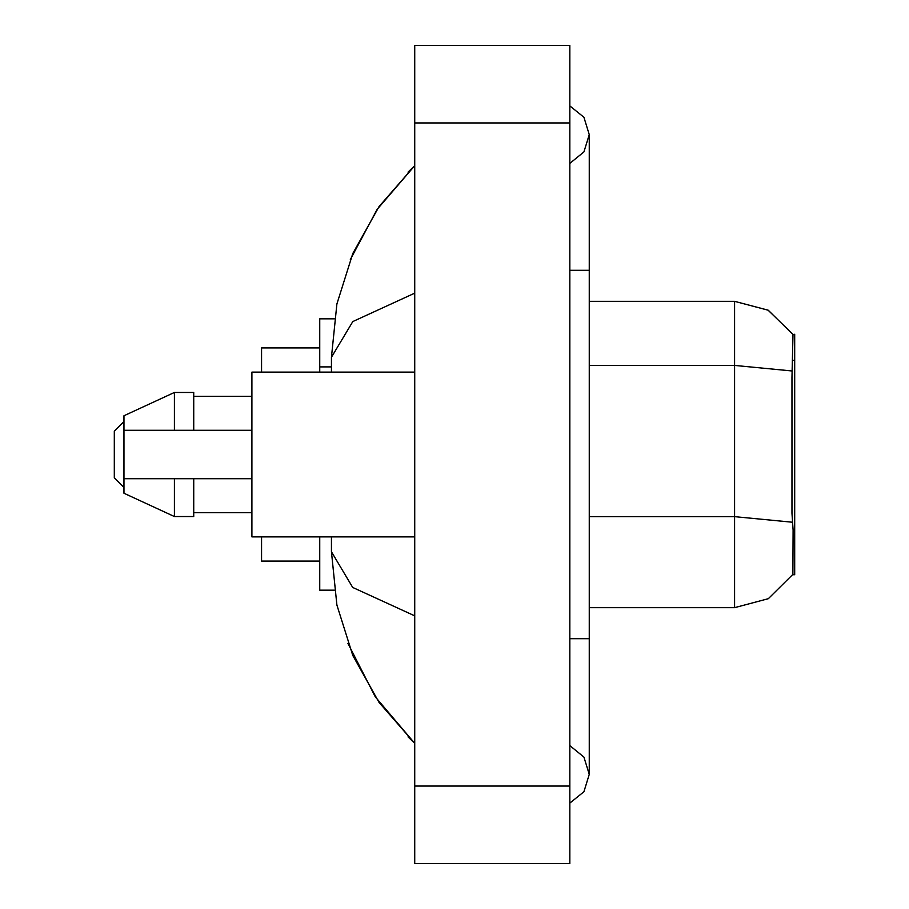 <?xml version="1.0" encoding="UTF-8"?>
<svg xmlns="http://www.w3.org/2000/svg" width="909" height="909" viewBox="0 0 909 909"><rect width="100%" height="100%" fill="white"/><g stroke="black" fill="none" stroke-linecap="round" stroke-linejoin="round"><path stroke-width="1.36" d="M792.194 370.974L734.631 365.429L734.631 301.345L768.196 310.23L792.966 334.546L791.921 377.565L791.921 513.267L793.159 530.106L792.818 574.693L794.727 574.693L794.727 334.307L792.966 334.546L768.196 310.23L734.631 301.345L768.071 310.162L792.818 334.307L768.071 310.162L734.631 301.345L589.237 301.345M334.228 318.798L319.763 318.798L319.763 372.111M334.228 590.202L319.763 590.202L319.763 536.889M569.852 803.124L583.93 791.716L589.237 774.377L583.93 757.038L569.852 745.619L583.93 757.038L589.237 774.377L583.93 791.716L569.852 803.124L583.93 791.716L589.237 774.377L583.93 791.716L569.852 803.124M569.852 105.876L583.93 117.284L589.237 134.623L583.93 151.962L569.852 163.381L583.93 151.962L589.237 134.623L583.93 117.284L569.852 105.876L583.93 117.284L589.237 134.623L583.93 117.284L569.852 105.876M414.754 293.107L352.772 321.525L331.399 357.18L331.399 372.111M331.399 536.889L331.399 551.82L352.681 587.407L414.754 615.893M414.754 863.55L569.852 863.55L569.852 45.45L414.754 45.45L414.754 863.55M331.399 357.18L336.864 303.992L352.817 253.486L379.053 206.604L414.754 165.643L377.133 209.365L350.272 259.588M347.92 643.356L375.269 696.873L414.754 743.357L379.053 702.396L352.817 655.514L336.853 605.008L331.399 551.82M793.159 574.113L768.366 598.679L734.631 607.655L589.237 607.655M414.754 372.111L251.918 372.111L251.918 536.889L414.754 536.889M174.369 430.264L123.965 430.264L123.965 415.731L174.369 392.461L174.369 430.264L251.918 430.264M174.369 392.461L193.753 392.461L193.753 430.264M251.918 478.736L193.753 478.736L193.753 516.539L174.369 516.539L174.369 478.736L123.965 478.736L123.965 493.269L174.369 516.539M123.965 430.264L123.965 478.736L136.793 478.736M193.753 478.736L174.369 478.736M123.965 421.549L114.273 431.241L114.273 477.759L123.965 487.451M261.61 536.889L261.61 561.126L319.763 561.126M319.763 347.874L261.61 347.874L261.61 372.111M331.399 366.861L319.763 366.861M792.989 360.328L794.727 360.328M569.852 638.675L589.237 638.675L589.237 134.623M569.852 270.325L589.237 270.325M414.754 786.001L569.852 786.001M414.754 122.999L569.852 122.999M734.631 607.655L734.631 365.429L589.237 365.429M792.409 522.243L734.631 516.642L589.237 516.642M589.237 638.675L589.237 774.377M414.754 165.643L408.016 172.153M414.754 743.357L408.016 736.847M193.753 396.347L251.918 396.347M193.753 512.653L251.918 512.653"/></g></svg>
